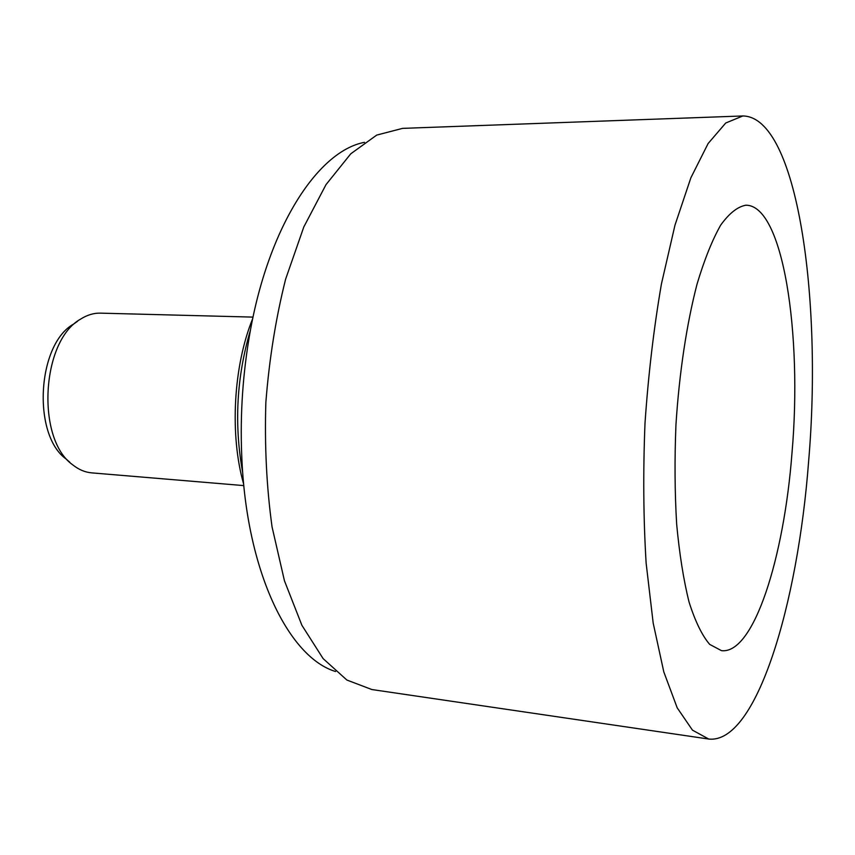 <?xml version="1.0" encoding="UTF-8"?>
<svg xmlns="http://www.w3.org/2000/svg" width="855" height="855" viewBox="0 0 855 855"><rect width="100%" height="100%" fill="white"/><g stroke="black" fill="none" stroke-linecap="round" stroke-linejoin="round"><path stroke-width="1.28" d="M243.696 484.24C229.557 435.152 233.362 365.694 252.77 318.445M242.692 472.548C233.971 424.401 236.568 376.863 250.504 329.955M335.513 671.496C289.76 657.73 247.811 575.02 242.072 462.854C239.86 421.504 242.115 380.39 248.826 339.521C266.781 228.659 317.515 151.036 364.497 142.336M708.72 739.041L371.84 689.536L346.874 680.035L323.126 658.617L301.879 625.262L284.448 580.78L272.061 526.926C266.578 487.147 264.516 445.615 265.862 402.31C269.25 359.121 275.844 318.049 285.634 279.115L303.824 226.928L326.012 184.627L350.774 153.793L376.724 135.09L402.577 128.368L742.856 115.959C797.64 116.718 822.563 299.955 808.616 461.39C797.907 604.122 756.365 744.363 708.72 739.041L692.465 730.149L677.203 707.833L663.801 671.891L653.177 623.039L646.134 563.146C643.409 518.622 643.035 471.939 645.012 423.075C648.379 374.287 653.851 327.925 661.428 283.967L674.969 225.196L690.872 177.808L708.111 143.533L725.724 123.013L742.856 115.959M791.976 453.15C784.035 557.556 753.8 654.46 721.502 650.666L709.639 644.36C702.03 635.383 695.168 621.286 689.066 602.07C683.583 580.075 679.447 554.093 676.658 524.136C674.777 492.48 674.542 459.359 675.952 424.775C679.255 372.962 686.704 323.767 697.06 284.074C704.392 259.599 712.279 239.945 720.701 225.1C729.23 213.29 737.63 206.654 745.902 205.2C783.276 205.082 802.407 334.316 791.976 453.15M69.8 462.256L66.241 459.103C32.084 435.056 37.064 344.223 73.637 324.056L77.527 321.309M243.825 485.597L91.709 472.868C84.987 472.291 78.639 469.587 72.632 464.767C35.953 439.043 41.339 340.685 80.605 319.118C87.103 314.982 93.719 312.983 100.452 313.144L253.048 317.109"/></g></svg>

